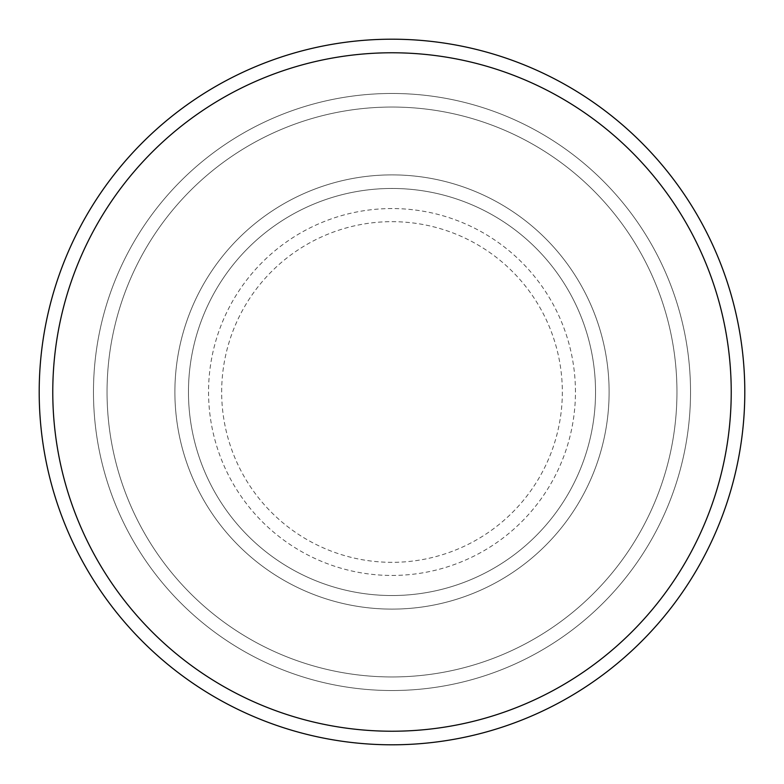 <?xml version="1.0" encoding="UTF-8"?>
<svg xmlns="http://www.w3.org/2000/svg" width="784" height="784" viewBox="0 0 784 784"><rect width="100%" height="100%" fill="white"/><g stroke="black" fill="none" stroke-linecap="round" stroke-linejoin="round"><path stroke-width="0.59" stroke-dasharray="3.92 2.94" d="M174.891 392A217.109 217.109 0 0 0 392 609.109A217.109 217.109 0 0 0 609.109 392A217.109 217.109 0 0 0 392 174.891A217.109 217.109 0 0 0 174.891 392A217.109 217.109 0 0 0 392 609.109A217.109 217.109 0 0 0 609.109 392A217.109 217.109 0 0 0 392 174.891A217.109 217.109 0 0 0 174.891 392A217.109 217.109 0 0 0 392 609.109A217.109 217.109 0 0 0 609.109 392A217.109 217.109 0 0 0 392 174.891A217.109 217.109 0 0 0 174.891 392A217.109 217.109 0 0 0 392 609.109A217.109 217.109 0 0 0 609.109 392A217.109 217.109 0 0 0 392 174.891A217.109 217.109 0 0 0 174.891 392A217.109 217.109 0 0 0 392 609.109A217.109 217.109 0 0 0 609.109 392A217.109 217.109 0 0 0 392 174.891A217.109 217.109 0 0 0 174.891 392A217.109 217.109 0 0 0 392 609.109A217.109 217.109 0 0 0 609.109 392A217.109 217.109 0 0 0 392 174.891A217.109 217.109 0 0 0 174.891 392A217.109 217.109 0 0 0 392 609.109A217.109 217.109 0 0 0 609.109 392A217.109 217.109 0 0 0 392 174.891A217.109 217.109 0 0 0 174.891 392A217.109 217.109 0 0 0 392 609.109A217.109 217.109 0 0 0 609.109 392A217.109 217.109 0 0 0 392 174.891A217.109 217.109 0 0 0 174.891 392M188.464 392A203.536 203.536 0 0 0 392 595.536A203.536 203.536 0 0 0 595.536 392A203.536 203.536 0 0 0 392 188.464A203.536 203.536 0 0 0 188.464 392A203.536 203.536 0 0 0 392 595.536A203.536 203.536 0 0 0 595.536 392A203.536 203.536 0 0 0 392 188.464A203.536 203.536 0 0 0 188.464 392A203.536 203.536 0 0 0 392 595.536A203.536 203.536 0 0 0 595.536 392A203.536 203.536 0 0 0 392 188.464A203.536 203.536 0 0 0 188.464 392A203.536 203.536 0 0 0 392 595.536A203.536 203.536 0 0 0 595.536 392A203.536 203.536 0 0 0 392 188.464A203.536 203.536 0 0 0 188.464 392A203.536 203.536 0 0 0 392 595.536A203.536 203.536 0 0 0 595.536 392A203.536 203.536 0 0 0 392 188.464A203.536 203.536 0 0 0 188.464 392M107.045 392A284.955 284.955 0 0 1 392 107.045A284.955 284.955 0 0 1 676.955 392A284.955 284.955 0 0 1 392 676.955A284.955 284.955 0 0 1 107.045 392A284.955 284.955 0 0 0 392 676.955A284.955 284.955 0 0 0 676.955 392A284.955 284.955 0 0 0 392 107.045A284.955 284.955 0 0 0 107.045 392M690.528 392A298.528 298.528 0 0 0 392 93.472A298.528 298.528 0 0 0 93.472 392A298.528 298.528 0 0 0 392 690.528A298.528 298.528 0 0 0 690.528 392A298.528 298.528 0 0 0 392 93.472A298.528 298.528 0 0 0 93.472 392A298.528 298.528 0 0 0 392 690.528A298.528 298.528 0 0 0 690.528 392A298.528 298.528 0 0 0 392 93.472A298.528 298.528 0 0 0 93.472 392A298.528 298.528 0 0 0 392 690.528A298.528 298.528 0 0 0 690.528 392M744.8 392A352.8 352.8 0 0 0 392 39.2A352.8 352.8 0 0 0 39.2 392A352.8 352.8 0 0 0 392 744.8A352.8 352.8 0 0 0 744.8 392M221.666 392A170.334 170.334 0 0 1 392 221.666A170.334 170.334 0 0 1 562.334 392A170.334 170.334 0 0 1 392 562.334A170.334 170.334 0 0 1 221.666 392M575.446 392A183.446 183.446 0 0 0 392 208.554A183.446 183.446 0 0 0 208.554 392A183.446 183.446 0 0 0 392 575.446A183.446 183.446 0 0 0 575.446 392"/><path stroke-width="1.18" d="M731.227 392A339.227 339.227 0 0 0 392 52.773A339.227 339.227 0 0 0 52.773 392A339.227 339.227 0 0 0 392 731.227A339.227 339.227 0 0 0 731.227 392M39.2 392A352.8 352.8 0 0 1 392 39.2A352.8 352.8 0 0 1 744.8 392A352.8 352.8 0 0 1 392 744.8A352.8 352.8 0 0 1 39.2 392"/></g></svg>
